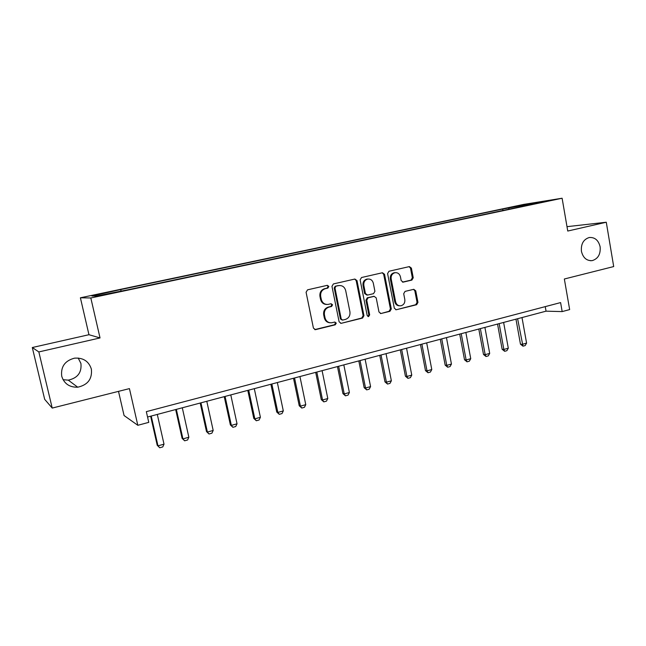 <?xml version="1.0" encoding="UTF-8"?>
<svg xmlns="http://www.w3.org/2000/svg" width="646" height="646" viewBox="0 0 646 646"><rect width="100%" height="100%" fill="white"/><g stroke="black" fill="none" stroke-linecap="round" stroke-linejoin="round"><path stroke-width="0.97" d="M328.862 286.428L327.328 285.322L307.553 289.836L306.083 292.267L313.423 328.111L315.506 329.662L335.266 324.801L336.267 323.113L334.822 322.031L331.673 322.774C328.265 322.96 326.052 321.296 325.035 317.792L324.429 314.828C324.009 310.904 325.552 308.328 329.04 307.092L331.568 306.495L332.569 304.807L331.083 303.717L328.128 304.403C324.631 304.654 322.354 302.982 321.296 299.381L320.691 296.409C320.271 292.468 321.813 289.892 325.318 288.689L327.853 288.108L328.862 286.428M326.674 304.46C323.501 304.347 321.458 302.651 320.553 299.373L319.948 296.409C319.528 292.476 321.07 289.909 324.567 288.705L327.094 288.124L328.103 286.444L327.142 285.37M314.723 329.605L334.491 324.744L335.492 323.057L334.693 322.055M330.074 322.774C327.054 322.548 325.124 320.876 324.284 317.751L323.678 314.788C323.258 310.879 324.793 308.303 328.281 307.076L330.8 306.47L331.81 304.791L330.93 303.749M581.432 251.318C583.072 257.851 586.657 260.952 592.196 260.621C598.075 258.804 600.715 254.209 600.134 246.829C598.495 240.215 594.845 237.114 589.2 237.526C583.427 239.408 580.835 244.01 581.432 251.318M61.717 376.214C64.172 383.748 69.51 387.414 77.722 387.196C87.824 384.959 92.37 378.919 91.369 369.084C88.793 361.227 83.181 357.585 74.532 358.159C64.923 360.702 60.651 366.718 61.717 376.214M63.042 379.695L68.282 380.139C77.633 378.096 81.848 372.532 80.92 363.448L78.19 358.029M514.539 206.454L523.203 204.903L514.539 206.454M411.906 280.081L413.246 277.78L411.397 268.13L409.37 266.596L388.957 271.255L387.592 273.589L394.326 308.223L396.281 309.741L416.63 304.726L417.962 302.417L415.741 290.829L413.779 289.311L405.05 291.394L403.702 293.72L404.816 299.502C405.123 302.861 403.798 304.96 400.843 305.8C398.154 305.962 396.402 304.605 395.602 301.739L391.177 278.959C390.862 275.689 392.13 273.605 394.964 272.701C397.774 272.459 399.599 273.831 400.439 276.811L401.174 280.598L403.185 282.132L411.906 280.081L411.017 280.114L412.35 277.812L410.509 268.187L409.104 266.661M38.841 351.933L100.033 337.939L88.954 334.709L32.3 347.524L38.841 351.933L52.221 408.078L129.434 388.609L137.816 425.294L148.766 422.363L146.335 411.647L560.599 302.586L562.173 311.59L569.651 309.587L564.346 278.999L613.7 266.564L606.279 222.232L567.002 226.665M100.033 337.939L90.82 297.967L562.109 198.233L567.753 231.042L606.279 222.232M356.996 280.598L354.864 279.04L333.401 283.941L331.963 286.34L339.11 321.797L341.153 323.339L362.551 318.066L363.948 315.692L356.996 280.598L356.188 280.63L354.711 279.072M361.526 277.522L382.456 272.741L384.531 274.292L391.29 308.966L389.926 311.315L380.962 313.52L378.976 311.994L376.206 297.887L374.171 296.353L368.139 297.79L366.742 300.156L369.657 314.893L368.575 316.58L367.178 315.506L360.129 279.88L361.526 277.522M52.221 408.078L44.671 399.325L32.3 347.524M97.57 294.705L107.672 292.46L97.57 294.705M90.82 297.967L80.395 297.79L523.704 204.402L562.109 198.233M502.984 210.475L502.733 209.054L118.654 290.014L91.934 296.013L96.545 296.021L128.514 289.666L523.898 206.05M502.733 209.054L544.408 201.374L524.027 205.686M118.509 391.363L124.064 415.531L137.816 425.294M88.954 334.709L80.395 297.79M147.554 417.017L546.048 311.17L562.173 311.59M545.248 306.632L546.048 311.17M120.729 289.941L121.085 290.837M509.371 209.118L508.572 208.133M528.557 203.918L528.485 204.742M341.153 323.339L361.744 318.026L363.133 315.652L356.188 280.63M335.968 286.243L334.967 287.922L341.217 319.011L342.655 320.093L345.392 319.431C348.824 318.187 350.334 315.636 349.922 311.76L345.691 290.595C344.633 286.953 342.34 285.29 338.819 285.597L335.201 286.267L334.2 287.938L334.967 287.922M342.154 320.061L340.442 318.962L334.2 287.938M339.32 285.524L338.617 285.637M335.201 286.267L337.842 285.661M381.116 313.488L389.07 311.283L390.434 308.941L383.684 274.332L382.246 272.79M373.897 296.353L367.316 297.782L365.927 300.14L368.834 314.852L369.657 314.893M367.937 316.492L368.834 314.852M373.323 283.206C372.459 280.194 370.594 278.814 367.719 279.064C364.804 279.976 363.504 282.092 363.835 285.403L365.442 293.542L367.598 295.069L373.533 293.664L374.914 291.306L373.323 283.206M367.97 279.024L366.896 279.096C363.981 280.009 362.689 282.116 363.02 285.427L363.835 285.403M366.936 295.085L364.619 293.542L363.02 285.427M402.515 282.108L411.017 280.114M395.126 272.677L394.1 272.749C391.266 273.646 390.006 275.729 390.321 278.991L391.177 278.959M399.664 305.816C397.112 305.808 395.473 304.444 394.738 301.722L390.321 278.991M396.426 309.709L415.733 304.71L417.066 302.401L414.845 290.837L413.569 289.36M150.631 416.194L157.228 445.296L157.971 445.845L164.011 444.165L157.293 414.425M164.011 444.165L162.768 446.927L159.748 447.767L157.228 445.296M151.221 416.04L157.971 445.845L159.748 447.767M175.672 409.548L182.115 438.368L182.939 438.892L188.85 437.237L182.301 407.788M188.85 437.237L187.59 439.983L184.643 440.806L182.115 438.368M176.342 409.37L182.939 438.892L184.643 440.806M200.203 403.031L206.494 431.585L207.39 432.069L213.188 430.454L206.793 401.279M213.188 430.454L211.912 433.175L209.021 433.991L206.494 431.585M200.954 402.829L207.39 432.069L209.021 433.991M224.235 396.644L230.38 424.939L231.357 425.391L237.034 423.808L230.784 394.908M237.034 423.808L235.742 426.513L232.907 427.305L230.38 424.939M225.066 396.426L231.357 425.391L232.907 427.305M247.789 390.394L253.789 418.422L254.839 418.85L260.403 417.3L254.298 388.658M260.403 417.3L259.103 419.981L256.325 420.756L253.789 418.422M248.694 390.152L254.839 418.85L256.325 420.756M270.876 384.257L276.738 412.027L277.853 412.439L283.311 410.913L277.344 382.537M283.311 410.913L281.995 413.577L279.274 414.336L276.738 412.027M271.853 383.999L277.853 412.439L279.274 414.336M293.502 378.249L299.235 405.769L300.422 406.148L305.768 404.654L299.938 376.537M305.768 404.654L304.436 407.303L301.771 408.046L299.235 405.769M294.552 377.967L300.422 406.148L301.771 408.046M315.692 372.354L321.296 399.624L322.548 399.979L327.797 398.517L322.088 370.651M327.797 398.517L326.448 401.142L323.832 401.877L321.296 399.624M316.815 372.056L322.548 399.979L323.832 401.877M337.454 366.573L342.937 393.6L344.245 393.931L349.389 392.502L343.817 364.885M349.389 392.502L348.041 395.11L345.465 395.828L342.937 393.6M338.641 366.258L344.245 393.931L345.465 395.828M358.805 360.904L364.158 387.697L365.531 388.004L370.578 386.599L365.127 359.224M370.578 386.599L369.213 389.183L366.694 389.885L364.158 387.697M360.048 360.573L365.531 388.004L366.694 389.885M379.743 355.34L384.984 381.899L386.413 382.182L391.371 380.801L386.033 353.669M391.371 380.801L389.99 383.369L387.519 384.063L384.984 381.899M381.051 354.993L386.413 382.182L387.519 384.063M400.302 349.882L405.422 376.206L406.907 376.473L411.768 375.116L406.552 348.218M411.768 375.116L410.38 377.668L407.957 378.346L405.422 376.206M401.659 349.518L406.907 376.473L407.957 378.346M420.473 344.52L425.488 370.626L427.014 370.869L431.786 369.536L426.683 342.873M431.786 369.536L430.397 372.072L428.015 372.742L425.488 370.626M421.886 344.148L427.014 370.869L428.015 372.742M440.273 339.263L445.175 365.143L446.757 365.361L451.441 364.061L446.451 337.624M451.441 364.061L450.044 366.581L447.702 367.235L445.175 365.143M441.743 338.875L446.757 365.361L447.702 367.235M459.71 334.103L464.514 359.757L466.146 359.967L470.74 358.683L465.855 332.472M470.74 358.683L469.335 361.179L467.034 361.825L464.514 359.757M461.228 333.699L466.146 359.967L467.034 361.825M478.799 329.032L483.499 354.476L485.17 354.662L489.692 353.402L484.904 327.409M489.692 353.402L488.271 355.881L486.018 356.511L483.499 354.476M480.366 328.612L485.17 354.662L486.018 356.511M497.541 324.05L502.144 349.284L503.864 349.454L508.305 348.21L503.622 322.435M508.305 348.21L506.876 350.681L504.663 351.303L502.144 349.284M499.156 323.622L503.864 349.454L504.663 351.303M515.96 319.164L520.466 344.181L522.226 344.334L526.587 343.115L522 317.557M526.587 343.115L525.158 345.57L522.977 346.175L520.466 344.181M517.616 318.72L522.977 346.175M324.567 288.705L325.318 288.689M319.948 296.409L320.691 296.409M320.553 299.373L321.296 299.381M330.8 306.47L331.568 306.495M328.281 307.076L329.04 307.092M323.678 314.788L324.429 314.828M324.284 317.751L325.035 317.792M334.491 324.744L335.266 324.801M314.949 329.565L315.684 329.63M327.094 288.124L327.853 288.108M363.133 315.652L363.948 315.692M361.744 318.026L362.551 318.066M340.539 323.25L341.322 323.307M340.442 318.962L341.217 319.011M383.684 274.332L384.531 274.292M390.434 308.941L391.29 308.966M389.07 311.283L389.926 311.315M373.235 296.377L374.066 296.377M367.316 297.782L368.139 297.79M365.927 300.14L366.742 300.156M364.619 293.542L365.442 293.542M402.628 282.132L403.265 282.116M394.738 301.722L395.602 301.739M414.845 290.837L415.741 290.829M417.066 302.401L417.962 302.417M415.733 304.71L416.63 304.726M410.509 268.187L411.397 268.13M412.35 277.812L413.246 277.78M590.436 260.718L592.196 260.621M68.282 380.139L77.722 387.196M314.772 329.597L315.506 329.662M338.044 285.613L338.819 285.597M380.341 313.496L380.962 313.52M373.34 296.353L374.171 296.353M368.123 316.556L368.575 316.58M366.896 279.096L367.719 279.064M402.708 282.149L403.185 282.132M394.1 272.749L394.964 272.701M395.707 309.725L396.281 309.741"/></g></svg>
